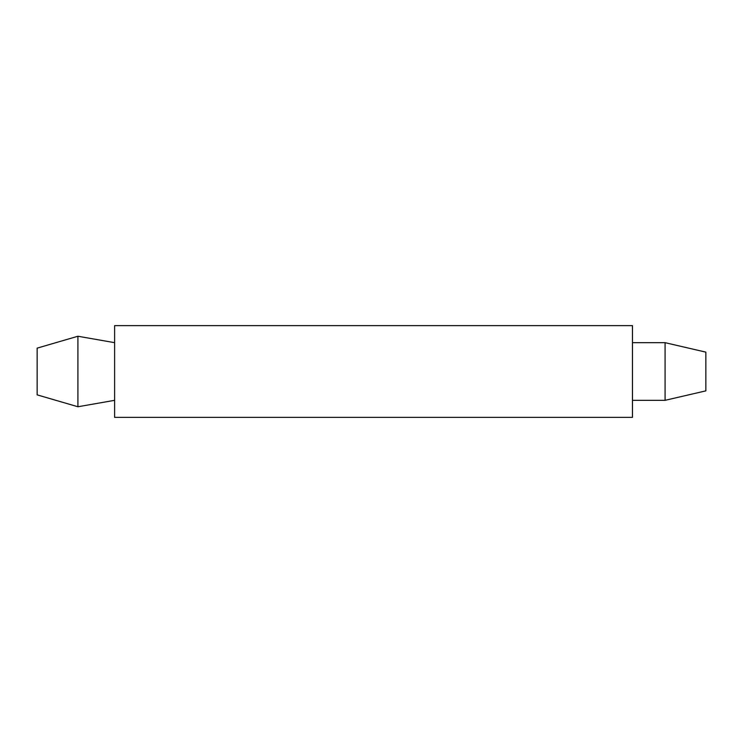 <?xml version="1.0" encoding="UTF-8"?>
<svg xmlns="http://www.w3.org/2000/svg" width="743" height="743" viewBox="0 0 743 743"><rect width="100%" height="100%" fill="white"/><g stroke="black" fill="none" stroke-linecap="round" stroke-linejoin="round"><path stroke-width="1.11" d="M37.15 348.142L77.922 336.245L114.617 342.672L77.922 336.245L37.15 348.142L37.15 394.858L77.922 406.755L114.617 400.328M37.15 394.858L77.922 406.755L77.922 336.245M632.46 417.371L632.46 325.629L114.617 325.629L114.617 417.371L632.46 417.371M705.85 390.864L705.85 352.136L665.078 342.672L665.078 400.328L705.85 390.864L665.078 400.328L632.46 400.328M665.078 342.672L632.46 342.672L665.078 342.672L705.85 352.136"/></g></svg>
